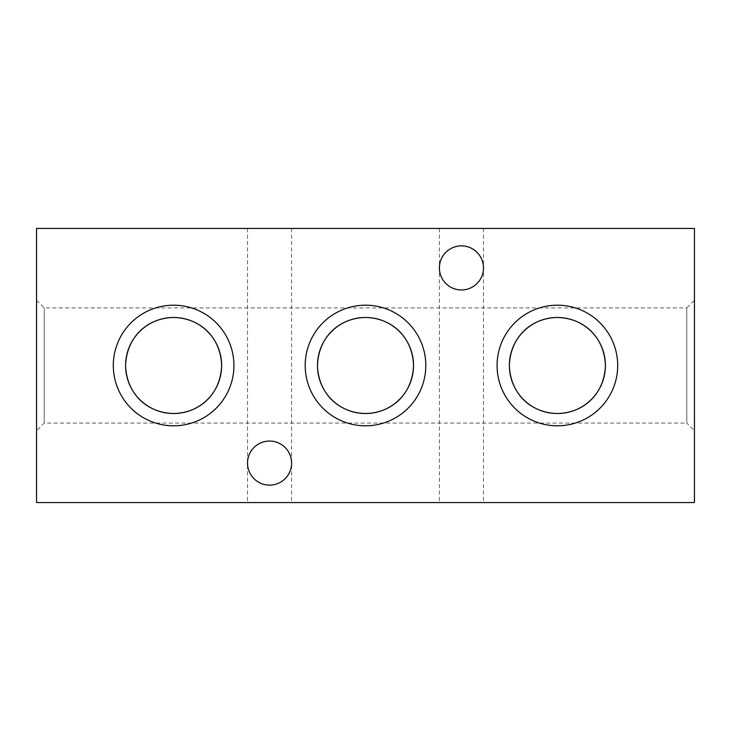 <?xml version="1.0" encoding="UTF-8"?>
<svg xmlns="http://www.w3.org/2000/svg" width="731" height="731" viewBox="0 0 731 731"><rect width="100%" height="100%" fill="white"/><g stroke="black" fill="none" stroke-linecap="round" stroke-linejoin="round"><path stroke-width="0.55" stroke-dasharray="3.65 2.74" d="M36.55 430.742L36.55 300.258L36.55 430.742L44.225 423.066L44.225 307.934L44.225 423.066L686.774 423.066L686.774 307.934L694.45 300.258L694.45 430.742L694.45 300.258M36.55 300.258L44.225 307.934L686.774 307.934L686.774 423.066L694.45 430.742M461.444 245.872C450.543 244.885 438.417 257.01 439.404 267.911C438.417 257.01 450.543 244.885 461.444 245.872A22.04 22.04 0 0 0 439.404 267.911A22.04 22.04 0 0 0 461.444 289.951C450.543 290.938 438.417 278.813 439.404 267.911C438.417 278.813 450.543 290.938 461.444 289.951A22.04 22.04 0 0 0 483.483 267.911A22.04 22.04 0 0 0 461.444 245.872C472.345 244.885 484.47 257.01 483.483 267.911C484.47 278.813 472.345 290.938 461.444 289.951C472.345 290.938 484.47 278.813 483.483 267.911C484.47 257.01 472.345 244.885 461.444 245.872M461.444 228.438L439.404 228.438L461.444 228.438M461.444 502.562L439.404 502.562L461.444 502.562M269.556 441.049C258.655 440.062 246.53 452.187 247.517 463.089C246.53 452.187 258.655 440.062 269.556 441.049A22.04 22.04 0 0 0 247.517 463.089A22.04 22.04 0 0 0 269.556 485.128C258.655 486.115 246.53 473.99 247.517 463.089C246.53 473.99 258.655 486.115 269.556 485.128A22.04 22.04 0 0 0 291.596 463.089A22.04 22.04 0 0 0 269.556 441.049C280.457 440.062 292.583 452.187 291.596 463.089C292.583 473.99 280.457 486.115 269.556 485.128C280.457 486.115 292.583 473.99 291.596 463.089C292.583 452.187 280.457 440.062 269.556 441.049M269.556 228.438L247.517 228.438L269.556 228.438M269.556 502.562L247.517 502.562L269.556 502.562M694.45 502.562L694.45 228.438L36.55 228.438L36.55 502.562L694.45 502.562M439.404 228.438L439.404 502.562M247.517 228.438L247.517 502.562M291.596 228.438L291.596 502.562M483.483 228.438L483.483 502.562"/><path stroke-width="1.1" d="M173.612 425.808A60.307 60.307 0 0 1 113.305 365.5A60.307 60.307 0 0 1 173.612 305.192A60.307 60.307 0 0 1 233.92 365.5A60.307 60.307 0 0 1 173.612 425.808M173.612 413.527A48.027 48.027 0 0 1 125.586 365.5A48.027 48.027 0 0 1 173.612 317.473C200.477 318.031 220.661 337.457 221.639 365.445C220.725 393.452 200.532 412.988 173.612 413.527C146.748 412.942 126.618 393.607 125.586 365.637C126.472 337.585 146.639 318.022 173.612 317.473A48.027 48.027 0 0 1 221.639 365.5A48.027 48.027 0 0 1 173.612 413.527M365.5 425.808A60.307 60.307 0 0 1 305.192 365.5A60.307 60.307 0 0 1 365.5 305.192A60.307 60.307 0 0 1 425.808 365.5A60.307 60.307 0 0 1 365.5 425.808M365.5 413.527A48.027 48.027 0 0 1 317.473 365.5A48.027 48.027 0 0 1 365.5 317.473C392.364 318.031 412.549 337.457 413.527 365.445C412.613 393.452 392.419 412.988 365.5 413.527C338.636 412.942 318.506 393.607 317.473 365.637C318.36 337.585 338.526 318.022 365.5 317.473A48.027 48.027 0 0 1 413.527 365.5A48.027 48.027 0 0 1 365.5 413.527M557.387 425.808A60.307 60.307 0 0 1 497.08 365.5A60.307 60.307 0 0 1 557.387 305.192A60.307 60.307 0 0 1 617.695 365.5A60.307 60.307 0 0 1 557.387 425.808M557.387 413.527A48.027 48.027 0 0 1 509.361 365.5A48.027 48.027 0 0 1 557.387 317.473C584.252 318.031 604.436 337.457 605.414 365.445C604.5 393.452 584.307 412.988 557.387 413.527C530.523 412.942 510.393 393.607 509.361 365.637C510.247 337.585 530.414 318.022 557.387 317.473A48.027 48.027 0 0 1 605.414 365.5A48.027 48.027 0 0 1 557.387 413.527M269.556 441.049A22.04 22.04 0 0 0 247.517 463.089A22.04 22.04 0 0 0 269.556 485.128A22.04 22.04 0 0 0 291.596 463.089A22.04 22.04 0 0 0 269.556 441.049M461.444 245.872A22.04 22.04 0 0 0 439.404 267.911A22.04 22.04 0 0 0 461.444 289.951A22.04 22.04 0 0 0 483.483 267.911A22.04 22.04 0 0 0 461.444 245.872M694.45 228.438L694.45 502.562L36.55 502.562L36.55 228.438L694.45 228.438"/></g></svg>
